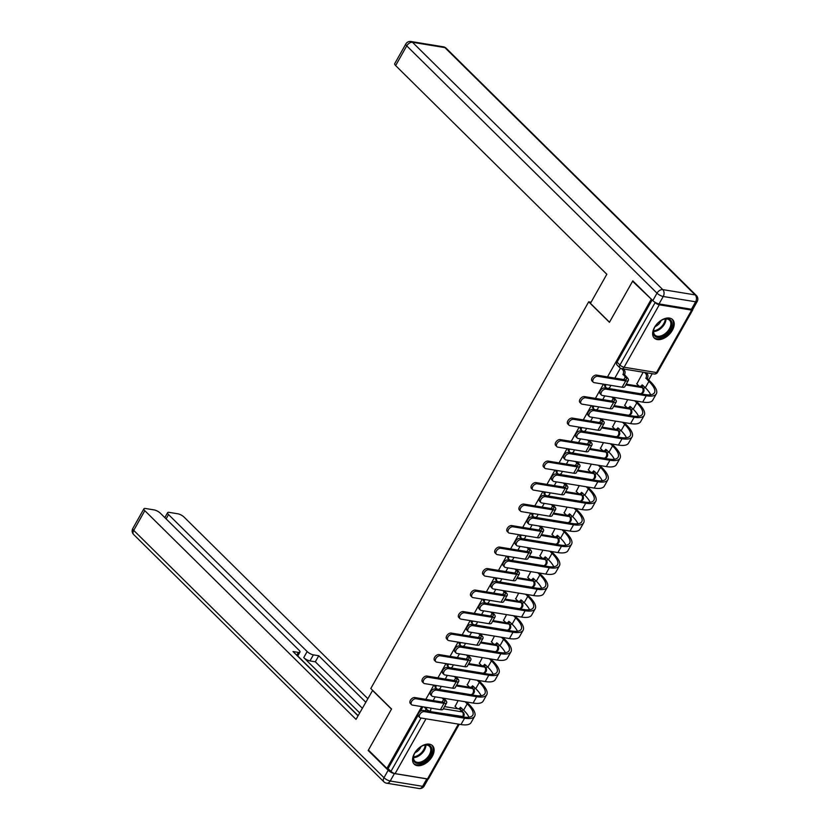 <?xml version="1.0" encoding="UTF-8"?>
<svg xmlns="http://www.w3.org/2000/svg" width="830" height="830" viewBox="0 0 830 830"><rect width="100%" height="100%" fill="white"/><g stroke="black" fill="none" stroke-linecap="round" stroke-linejoin="round"><path stroke-width="1.25" d="M672.362 330.288A13 8.061 134.7 0 0 672.57 319.571A13 8.061 134.7 0 0 654.507 327.362A13 8.061 134.7 0 0 654.289 338.069A13 8.061 134.7 0 0 672.362 330.288M432.274 756.379A13 8.061 134.7 0 0 432.482 745.662A13 8.061 134.7 0 0 414.419 753.453A13 8.061 134.7 0 0 414.201 764.16A13 8.061 134.7 0 0 432.274 756.379M462.051 711.186L462.984 709.526M474.065 689.855L475.092 688.029M486.183 668.358L487.21 666.532M498.291 646.861L499.318 645.035M510.409 625.364L511.436 623.538M522.516 603.866L523.543 602.041M534.634 582.37L535.661 580.543M546.742 560.862L547.769 559.047M558.86 539.365L559.887 537.55M570.967 517.868L571.995 516.053M583.085 496.371L584.113 494.556M595.193 474.874L596.231 473.059M607.311 453.377L608.338 451.562M619.429 431.88L620.456 430.054M631.537 410.383L632.564 408.557M643.655 388.886L644.682 387.06M648.697 379.933L652.214 373.687M444.538 706.61L459.488 709.059L462.372 711.912A3.33 2.065 -45.3 0 1 463.171 712.296L460.287 709.442A3.33 2.065 134.7 0 0 459.488 709.059M651.872 299.692L632.574 281.266L609.438 322.331L588.688 301.83L370.803 688.506L391.553 709.007L368.416 750.071L386.925 768.373L421.723 706.61M651.093 299.557L607.508 376.903M603.42 384.155L595.401 398.4M591.313 405.652L583.283 419.897M579.195 427.149L571.175 441.394M567.087 448.646L559.057 462.891M554.969 470.143L546.939 484.388M542.862 491.64L534.831 505.885M530.744 513.137L522.713 527.382M518.636 534.634L510.606 548.879M506.518 556.131L498.488 570.376M494.4 577.628L486.38 591.873M482.292 599.125L474.262 613.37M470.174 620.622L462.154 634.867M458.067 642.119L450.036 656.364M445.949 663.616L437.929 677.861M433.841 685.113L425.811 699.358M459.239 724.268L428.55 778.727A3.33 1.058 -150.6 0 1 427.512 778.924L395.111 773.622A3.33 1.058 -150.6 0 1 390.961 771.402L421.049 718.012M386.925 768.373L388.077 768.559L390.961 771.402M654.424 301.913L655.119 302.597A3.33 1.058 29.4 0 0 659.269 304.807L691.67 310.119A3.33 1.058 29.4 0 0 692.718 309.912A3.33 1.058 29.4 0 0 692.583 309.237M632.574 281.266L633.352 281.391M643.167 372.203L636.838 383.927M627.719 399.635L624.72 405.424M615.601 421.132L612.613 426.921M603.493 442.629L600.495 448.418M591.375 464.126L588.377 469.915M579.257 485.623L576.269 491.412M567.149 507.12L564.151 512.909M555.031 528.617L552.043 534.406M542.924 550.114L539.925 555.903M530.806 571.611L527.818 577.4M518.698 593.118L515.7 598.897M506.58 614.615L503.592 620.394M494.473 636.112L491.474 641.891M482.355 657.609L479.367 663.388M470.247 679.106L467.249 684.885M456.645 685.113L471.606 687.562L472.633 688.568A3.33 2.065 -45.3 0 1 473.422 688.952L472.395 687.946A3.33 2.065 134.7 0 0 471.606 687.562M468.763 663.616L483.724 666.065L484.741 667.071A3.33 2.065 -45.3 0 1 485.529 667.455L484.513 666.449A3.33 2.065 134.7 0 0 483.724 666.065M480.871 642.119L495.832 644.568L496.859 645.574A3.33 2.065 -45.3 0 1 497.647 645.958L496.62 644.952A3.33 2.065 134.7 0 0 495.832 644.568M492.989 620.622L507.95 623.071L508.966 624.077A3.33 2.065 -45.3 0 1 509.755 624.461L508.738 623.455A3.33 2.065 134.7 0 0 507.95 623.071M505.107 599.125L520.057 601.574L521.084 602.58A3.33 2.065 -45.3 0 1 521.873 602.964L520.846 601.958A3.33 2.065 134.7 0 0 520.057 601.574M517.215 577.618L532.175 580.077L533.192 581.083A3.33 2.065 -45.3 0 1 533.991 581.467L532.964 580.461A3.33 2.065 134.7 0 0 532.175 580.077M529.332 556.121L544.283 558.58L545.31 559.586A3.33 2.065 -45.3 0 1 546.099 559.97L545.071 558.964A3.33 2.065 134.7 0 0 544.283 558.58M541.44 534.624L556.401 537.083L557.418 538.089A3.33 2.065 -45.3 0 1 558.216 538.473L557.189 537.466A3.33 2.065 134.7 0 0 556.401 537.083M553.558 513.127L568.509 515.575L569.536 516.592A3.33 2.065 -45.3 0 1 570.324 516.976L569.297 515.97A3.33 2.065 134.7 0 0 568.509 515.575M565.666 491.63L580.627 494.078L581.643 495.095A3.33 2.065 -45.3 0 1 582.442 495.479L581.415 494.473A3.33 2.065 134.7 0 0 580.627 494.078M577.784 470.133L592.734 472.581L593.761 473.598A3.33 2.065 -45.3 0 1 594.55 473.982L593.533 472.965A3.33 2.065 134.7 0 0 592.734 472.581M589.891 448.636L604.852 451.084L605.879 452.101A3.33 2.065 -45.3 0 1 606.668 452.485L605.641 451.468A3.33 2.065 134.7 0 0 604.852 451.084M602.009 427.139L616.96 429.587L617.987 430.604A3.33 2.065 -45.3 0 1 618.775 430.988L617.759 429.971A3.33 2.065 134.7 0 0 616.96 429.587M614.117 405.642L629.078 408.09L630.105 409.107A3.33 2.065 -45.3 0 1 630.893 409.491L629.866 408.474A3.33 2.065 134.7 0 0 629.078 408.09M626.235 384.145L641.185 386.593L642.213 387.61A3.33 2.065 -45.3 0 1 643.001 387.994L641.984 386.977A3.33 2.065 134.7 0 0 641.185 386.593M591.074 302.224L588.688 301.83M435.231 696.847L433.136 700.562M620.415 368.198L614.833 378.107M604.821 395.889L602.725 399.604M592.703 417.386L590.607 421.101M580.585 438.883L578.5 442.598M568.477 460.38L566.382 464.095M556.359 481.877L554.274 485.592M544.252 503.374L542.156 507.089M532.134 524.871L530.048 528.586M520.026 546.368L517.93 550.083M507.908 567.865L505.823 571.58M495.801 589.362L493.705 593.077M483.683 610.859L481.587 614.574M471.575 632.356L469.479 636.071M459.457 653.853L457.361 657.567M447.349 675.35L445.254 679.065M458.129 700.603L455.141 706.382M435.055 685.321A3.33 2.065 134.7 0 0 435.304 687.385L436.331 688.392A3.33 2.065 -45.3 0 1 436.383 685.642A3.33 2.065 -45.3 0 1 436.445 685.549M447.163 663.824A3.33 2.065 134.7 0 0 447.422 665.878L448.449 666.895A3.33 2.065 -45.3 0 1 448.501 664.145A3.33 2.065 -45.3 0 1 448.553 664.042M459.281 642.316A3.33 2.065 134.7 0 0 459.53 644.381L460.557 645.398A3.33 2.065 -45.3 0 1 460.608 642.648A3.33 2.065 -45.3 0 1 460.671 642.545M471.388 620.819A3.33 2.065 134.7 0 0 471.648 622.884L472.675 623.901A3.33 2.065 -45.3 0 1 472.727 621.151A3.33 2.065 -45.3 0 1 472.778 621.048M483.506 599.322A3.33 2.065 134.7 0 0 483.766 601.387L484.782 602.404A3.33 2.065 -45.3 0 1 484.834 599.654A3.33 2.065 -45.3 0 1 484.896 599.551M495.614 577.825A3.33 2.065 134.7 0 0 495.873 579.89L496.9 580.907A3.33 2.065 -45.3 0 1 496.952 578.157A3.33 2.065 -45.3 0 1 497.014 578.053M507.732 556.328A3.33 2.065 134.7 0 0 507.991 558.393L509.008 559.41A3.33 2.065 -45.3 0 1 509.06 556.66A3.33 2.065 -45.3 0 1 509.122 556.557M519.85 534.831A3.33 2.065 134.7 0 0 520.099 536.896L521.126 537.913A3.33 2.065 -45.3 0 1 521.178 535.163A3.33 2.065 -45.3 0 1 521.24 535.06M531.957 513.334A3.33 2.065 134.7 0 0 532.217 515.399L533.234 516.416A3.33 2.065 -45.3 0 1 533.285 513.666A3.33 2.065 -45.3 0 1 533.348 513.562M544.075 491.837A3.33 2.065 134.7 0 0 544.324 493.902L545.351 494.919A3.33 2.065 -45.3 0 1 545.403 492.169A3.33 2.065 -45.3 0 1 545.466 492.065M556.183 470.34A3.33 2.065 134.7 0 0 556.442 472.405L557.459 473.422A3.33 2.065 -45.3 0 1 557.521 470.672A3.33 2.065 -45.3 0 1 557.573 470.569M568.301 448.843A3.33 2.065 134.7 0 0 568.55 450.908L569.577 451.925A3.33 2.065 -45.3 0 1 569.629 449.175A3.33 2.065 -45.3 0 1 569.691 449.072M580.409 427.346A3.33 2.065 134.7 0 0 580.668 429.411L581.685 430.428A3.33 2.065 -45.3 0 1 581.747 427.678A3.33 2.065 -45.3 0 1 581.799 427.575M592.527 405.849A3.33 2.065 134.7 0 0 592.776 407.914L593.803 408.92A3.33 2.065 -45.3 0 1 593.855 406.181A3.33 2.065 -45.3 0 1 593.917 406.077M604.634 384.352A3.33 2.065 134.7 0 0 604.894 386.417L605.921 387.423A3.33 2.065 -45.3 0 1 605.973 384.684A3.33 2.065 -45.3 0 1 606.025 384.581M388.077 768.559L418.102 715.263M420.374 711.237L422.875 706.797M652.121 299.941L617.064 362.171A3.33 2.065 134.7 0 0 617.001 364.92L619.886 367.773A3.33 2.065 -45.3 0 1 619.948 365.024L655.119 302.597M597.735 376.301A3.839 2.376 134.7 0 0 593.73 378.397A3.839 2.376 134.7 0 0 593.253 382.194A3.839 2.376 134.7 0 0 594.155 382.64L622.147 387.216A8.414 2.656 -150.6 0 0 624.793 386.707L628.362 380.368A8.414 2.656 -150.6 0 1 625.727 380.887L597.735 376.301L596.521 375.098L624.513 379.684A6.256 1.971 29.4 0 0 626.474 379.31A6.256 1.971 29.4 0 0 625.322 376.945L623.019 374.34A3.33 2.397 -80.7 0 0 622.708 369.755L624.202 369.993A3.33 2.397 99.3 0 1 624.502 374.589L626.806 377.183A8.414 2.656 -150.6 0 1 628.362 380.368M593.253 382.194L592.039 381.001A3.839 2.376 -45.3 0 1 592.527 377.194A3.839 2.376 -45.3 0 1 596.521 375.098M622.905 374.548L624.388 374.797M623.112 368.925L624.202 369.993M621.618 368.676L622.708 369.755M605.962 389.146A3.839 2.376 134.7 0 0 601.968 391.241A3.839 2.376 134.7 0 0 601.48 395.049A3.839 2.376 134.7 0 0 602.393 395.485L642.69 402.094L646.259 395.754L605.962 389.146L604.748 387.952L645.055 394.551A30.005 9.483 29.4 0 0 654.455 392.735A30.005 9.483 29.4 0 0 648.915 381.385L645.916 378.096A3.33 2.397 -80.7 0 0 645.605 373.5L644.516 372.431M601.48 395.049L600.266 393.856A3.839 2.376 -45.3 0 1 600.754 390.048A3.839 2.376 -45.3 0 1 604.748 387.952M645.802 378.304L647.286 378.542L650.409 381.624A32.173 10.168 -150.6 0 1 656.343 393.804A32.173 10.168 -150.6 0 1 646.259 395.754M646.01 372.67L647.099 373.749A3.33 2.397 99.3 0 1 647.4 378.345L647.286 378.542M636.662 383.761L638.695 385.763A3.33 2.397 -80.7 0 0 639.712 386.303A3.33 2.397 -80.7 0 0 642.109 384.85L645.346 387.724L648.915 381.385M643.229 385.628A3.33 2.397 99.3 0 1 641.196 386.541L639.712 386.303M656.343 393.804L652.764 400.143A32.173 10.168 -150.6 0 1 642.69 402.094M650.668 394.779A30.005 9.483 29.4 0 0 645.346 387.724M585.617 397.798A3.839 2.376 134.7 0 0 581.623 399.894A3.839 2.376 134.7 0 0 581.135 403.691A3.839 2.376 134.7 0 0 582.048 404.137L610.04 408.723A8.414 2.656 -150.6 0 0 612.675 408.204L616.244 401.865A8.414 2.656 -150.6 0 1 613.609 402.384L585.617 397.798L584.403 396.595L612.405 401.181A6.256 1.971 29.4 0 0 614.356 400.807A6.256 1.971 29.4 0 0 613.204 398.442L611.772 397.02M581.135 403.691L579.931 402.498A3.839 2.376 -45.3 0 1 580.409 398.69A3.839 2.376 -45.3 0 1 584.403 396.595M613.266 397.269L614.698 398.68A8.414 2.656 -150.6 0 1 616.244 401.865M573.509 419.295A3.839 2.376 134.7 0 0 569.505 421.391A3.839 2.376 134.7 0 0 569.027 425.188A3.839 2.376 134.7 0 0 569.93 425.634L597.922 430.22A8.414 2.656 -150.6 0 0 600.567 429.701L604.136 423.362A8.414 2.656 -150.6 0 1 601.501 423.881L573.509 419.295L572.295 418.092L600.287 422.678A6.256 1.971 29.4 0 0 602.248 422.304A6.256 1.971 29.4 0 0 601.096 419.939L599.665 418.528M569.027 425.188L567.813 423.995A3.839 2.376 -45.3 0 1 568.301 420.188A3.839 2.376 -45.3 0 1 572.295 418.092M601.148 418.766L602.58 420.177A8.414 2.656 -150.6 0 1 604.136 423.362M659.041 303.936L691.442 309.248L695.633 301.798L663.232 296.497L659.041 303.936A5.001 1.577 -150.6 0 1 652.816 300.616L632.813 280.851L609.511 322.196L590.441 303.344L606.823 274.274L395.63 65.58A5.001 1.577 -150.6 0 1 394.707 63.682L405.818 43.98A5.001 1.577 29.4 0 0 406.742 45.868L395.63 65.58M697.2 301.498A5.001 5.001 0 0 0 696.36 295.49A5.001 3.102 134.7 0 0 695.167 294.909L444.901 47.611L412.5 42.299L662.765 289.608L695.167 294.909A5.001 3.59 -80.7 0 1 695.633 301.798A5.001 1.577 29.4 0 0 697.2 301.498L693.009 308.947A5.001 1.577 -150.6 0 1 691.442 309.248M372.66 690.342L356.018 719.371L144.825 510.689L133.723 530.391L383.989 777.7L388.181 770.25L368.178 750.486L391.48 709.142L372.4 690.301M359.67 712.887L303.739 657.609L307.152 651.55L168.532 514.569L166.104 518.875M307.152 651.55A5.001 1.577 29.4 0 0 313.377 654.87L309.964 660.929A5.001 1.577 -150.6 0 1 303.739 657.609M365.719 702.159L318.762 655.752L313.377 654.87M367.742 698.58L184.104 517.121A5.001 1.577 29.4 0 0 177.869 513.801L169.175 512.369A5.001 1.577 29.4 0 0 167.608 512.67A5.001 1.577 29.4 0 0 168.532 514.569M426.807 778.882L394.406 773.57L390.214 781.02L422.615 786.321L426.807 778.882A5.001 1.577 29.4 0 0 427.564 778.934M296.777 655.264L298.375 652.411A5.001 1.577 29.4 0 0 299.941 652.11A5.001 1.577 29.4 0 0 299.028 650.222L160.398 513.241A5.001 1.577 29.4 0 0 154.173 509.921L145.468 508.489A5.001 1.577 29.4 0 0 143.912 508.79A5.001 1.577 29.4 0 0 144.825 510.689M298.375 652.411L293 651.529L358.031 715.802M368.966 750.611L368.178 750.486M388.181 770.25A5.001 1.577 29.4 0 0 394.406 773.57M358.124 715.647L297.752 655.99M362.305 708.218L315.338 661.811L309.964 660.929M315.338 661.811L318.762 655.752M667.932 318.782A11.257 6.982 -45.3 0 1 670.422 329.354A11.257 6.982 -45.3 0 1 657.453 337.395A11.257 6.982 -45.3 0 1 653.926 329.116A11.257 6.982 -45.3 0 1 663.616 319.311A11.257 6.982 -45.3 0 1 667.932 318.782M654.019 328.846A10.416 6.464 134.7 0 0 654.901 335.04A10.416 6.464 134.7 0 0 657.37 336.243A10.416 6.464 134.7 0 0 668.233 330.548A10.416 6.464 134.7 0 0 669.551 320.214A10.416 6.464 134.7 0 0 667.081 319.021A10.416 6.464 134.7 0 0 663.336 319.405M655.088 326.605A7.418 4.596 134.7 0 0 661.116 320.505M653.698 337.364A12.917 8.01 134.7 0 0 656.675 338.764A12.917 8.01 134.7 0 0 670.069 331.793A12.917 8.01 134.7 0 0 671.864 318.99M427.844 744.873A11.257 6.982 -45.3 0 1 430.324 755.445A11.257 6.982 -45.3 0 1 417.355 763.476A11.257 6.982 -45.3 0 1 413.828 755.207A11.257 6.982 -45.3 0 1 423.528 745.402A11.257 6.982 -45.3 0 1 427.844 744.873M413.931 754.937A10.416 6.464 134.7 0 0 414.813 761.131A10.416 6.464 134.7 0 0 417.283 762.334A10.416 6.464 134.7 0 0 428.135 756.638A10.416 6.464 134.7 0 0 429.463 746.305A10.416 6.464 134.7 0 0 426.983 745.101A10.416 6.464 134.7 0 0 423.248 745.496M415 752.696A7.418 4.596 134.7 0 0 421.028 746.595M413.61 763.455A12.917 8.01 134.7 0 0 416.587 764.855A12.917 8.01 134.7 0 0 429.982 757.873A12.917 8.01 134.7 0 0 431.766 745.081M593.844 410.643A3.839 2.376 134.7 0 0 589.85 412.738A3.839 2.376 134.7 0 0 589.362 416.546A3.839 2.376 134.7 0 0 590.275 416.982L630.582 423.591L634.151 417.251L593.844 410.643L592.641 409.449L632.937 416.048A30.005 9.483 29.4 0 0 642.337 414.232A30.005 9.483 29.4 0 0 636.807 402.882L634.67 400.776M589.362 416.546L588.159 415.353A3.839 2.376 -45.3 0 1 588.646 411.545A3.839 2.376 -45.3 0 1 592.641 409.449M624.554 405.258L626.588 407.26A3.33 2.397 -80.7 0 0 627.594 407.8A3.33 2.397 -80.7 0 0 630.001 406.347L633.228 409.221L636.807 402.882M636.164 401.025L638.291 403.121A32.173 10.168 -150.6 0 1 644.225 415.301A32.173 10.168 -150.6 0 1 634.151 417.251M631.111 407.125A3.33 2.397 99.3 0 1 629.088 408.038L627.594 407.8M644.225 415.301L640.656 421.64A32.173 10.168 -150.6 0 1 630.582 423.591M638.55 416.276A30.005 9.483 29.4 0 0 633.228 409.221M581.737 432.139A3.839 2.376 134.7 0 0 577.742 434.235A3.839 2.376 134.7 0 0 577.255 438.043A3.839 2.376 134.7 0 0 578.168 438.479L618.464 445.088L622.033 438.748L581.737 432.139L580.523 430.946L620.83 437.545A30.005 9.483 29.4 0 0 630.229 435.729A30.005 9.483 29.4 0 0 624.689 424.379L622.562 422.273M577.255 438.043L576.041 436.85A3.839 2.376 -45.3 0 1 576.528 433.042A3.839 2.376 -45.3 0 1 580.523 430.946M612.436 426.755L614.47 428.757A3.33 2.397 -80.7 0 0 615.487 429.297A3.33 2.397 -80.7 0 0 617.883 427.844L621.12 430.718L624.689 424.379M624.046 422.522L626.173 424.618A32.173 10.168 -150.6 0 1 632.118 436.798A32.173 10.168 -150.6 0 1 622.033 438.748M619.004 428.622A3.33 2.397 99.3 0 1 616.97 429.535L615.487 429.297M632.118 436.798L628.538 443.137A32.173 10.168 -150.6 0 1 618.464 445.088M626.432 437.773A30.005 9.483 29.4 0 0 621.12 430.718M561.391 440.792A3.839 2.376 134.7 0 0 557.397 442.888A3.839 2.376 134.7 0 0 556.909 446.685A3.839 2.376 134.7 0 0 557.822 447.131L585.814 451.717A8.414 2.656 -150.6 0 0 588.449 451.198L592.018 444.859A8.414 2.656 -150.6 0 1 589.383 445.378L561.391 440.792L560.177 439.589L588.179 444.175A6.256 1.971 29.4 0 0 590.13 443.801A6.256 1.971 29.4 0 0 588.978 441.436L587.547 440.025M556.909 446.685L555.695 445.492A3.839 2.376 -45.3 0 1 556.183 441.685A3.839 2.376 -45.3 0 1 560.177 439.589M589.041 440.263L590.472 441.674A8.414 2.656 -150.6 0 1 592.018 444.859M549.273 462.289A3.839 2.376 134.7 0 0 545.279 464.385A3.839 2.376 134.7 0 0 544.802 468.182A3.839 2.376 134.7 0 0 545.704 468.628L573.696 473.214A8.414 2.656 -150.6 0 0 576.331 472.706L579.911 466.367A8.414 2.656 -150.6 0 1 577.275 466.875L549.273 462.289L548.07 461.096L576.062 465.672A6.256 1.971 29.4 0 0 578.022 465.298A6.256 1.971 29.4 0 0 576.871 462.933L575.439 461.522M544.802 468.182L543.588 466.989A3.839 2.376 -45.3 0 1 544.075 463.182A3.839 2.376 -45.3 0 1 548.07 461.096M576.923 461.76L578.354 463.171A8.414 2.656 -150.6 0 1 579.911 466.367M537.166 483.786A3.839 2.376 134.7 0 0 533.171 485.882A3.839 2.376 134.7 0 0 532.684 489.679A3.839 2.376 134.7 0 0 533.597 490.125L561.588 494.711A8.414 2.656 -150.6 0 0 564.224 494.203L567.793 487.864A8.414 2.656 -150.6 0 1 565.157 488.372L537.166 483.786L535.952 482.593L563.954 487.179A6.256 1.971 29.4 0 0 565.904 486.795A6.256 1.971 29.4 0 0 564.753 484.43L563.321 483.019M532.684 489.679L531.47 488.486A3.839 2.376 -45.3 0 1 531.957 484.689A3.839 2.376 -45.3 0 1 535.952 482.593M564.815 483.257L566.247 484.679A8.414 2.656 -150.6 0 1 567.793 487.864M569.619 453.637A3.839 2.376 134.7 0 0 565.624 455.732A3.839 2.376 134.7 0 0 565.137 459.54A3.839 2.376 134.7 0 0 566.05 459.976L606.357 466.585L609.926 460.245L569.619 453.637L568.415 452.443L608.712 459.052A30.005 9.483 29.4 0 0 618.111 457.226A30.005 9.483 29.4 0 0 612.571 445.876L610.444 443.77M565.137 459.54L563.933 458.347A3.839 2.376 -45.3 0 1 564.421 454.539A3.839 2.376 -45.3 0 1 568.415 452.443M600.318 448.252L602.362 450.254A3.33 2.397 -80.7 0 0 603.369 450.794A3.33 2.397 -80.7 0 0 605.776 449.341L609.002 452.215L612.571 445.876M611.938 444.019L614.065 446.115A32.173 10.168 -150.6 0 1 620 458.295A32.173 10.168 -150.6 0 1 609.926 460.245M606.886 450.13A3.33 2.397 99.3 0 1 604.863 451.032L603.369 450.794M620 458.295L616.431 464.634A32.173 10.168 -150.6 0 1 606.357 466.585M614.325 459.27A30.005 9.483 29.4 0 0 609.002 452.215M557.511 475.144A3.839 2.376 134.7 0 0 553.517 477.229A3.839 2.376 134.7 0 0 553.029 481.037A3.839 2.376 134.7 0 0 553.932 481.473L594.239 488.082L597.808 481.742L557.511 475.144L556.297 473.94L596.604 480.549A30.005 9.483 29.4 0 0 605.993 478.723A30.005 9.483 29.4 0 0 600.464 467.373L598.337 465.267M553.029 481.037L551.815 479.844A3.839 2.376 -45.3 0 1 552.303 476.036A3.839 2.376 -45.3 0 1 556.297 473.94M588.211 469.749L590.244 471.751A3.33 2.397 -80.7 0 0 591.261 472.291A3.33 2.397 -80.7 0 0 593.658 470.838L596.895 473.712L600.464 467.373M599.82 465.516L601.947 467.612A32.173 10.168 -150.6 0 1 607.882 479.792A32.173 10.168 -150.6 0 1 597.808 481.742M594.778 471.627A3.33 2.397 99.3 0 1 592.745 472.529L591.261 472.291M607.882 479.792L604.313 486.131A32.173 10.168 -150.6 0 1 594.239 488.082M602.207 480.767A30.005 9.483 29.4 0 0 596.895 473.712M545.393 496.641A3.839 2.376 134.7 0 0 541.399 498.737A3.839 2.376 134.7 0 0 540.911 502.534A3.839 2.376 134.7 0 0 541.824 502.98L582.121 509.579L585.7 503.239L545.393 496.641L544.19 495.437L584.486 502.046A30.005 9.483 29.4 0 0 593.886 500.231A30.005 9.483 29.4 0 0 588.346 488.87L586.219 486.764M540.911 502.534L539.708 501.341A3.839 2.376 -45.3 0 1 540.195 497.533A3.839 2.376 -45.3 0 1 544.19 495.437M576.093 491.246L578.126 493.248A3.33 2.397 -80.7 0 0 579.143 493.788A3.33 2.397 -80.7 0 0 581.539 492.335L584.777 495.209L588.346 488.87M587.713 487.013L589.84 489.109A32.173 10.168 -150.6 0 1 595.774 501.289A32.173 10.168 -150.6 0 1 585.7 503.239M582.66 493.124A3.33 2.397 99.3 0 1 580.637 494.026L579.143 493.788M595.774 501.289L592.205 507.628A32.173 10.168 -150.6 0 1 582.121 509.579M590.099 502.264A30.005 9.483 29.4 0 0 584.777 495.209M525.048 505.283A3.839 2.376 134.7 0 0 521.053 507.379A3.839 2.376 134.7 0 0 520.566 511.176A3.839 2.376 134.7 0 0 521.479 511.622L549.47 516.208A8.414 2.656 -150.6 0 0 552.106 515.7L555.685 509.361A8.414 2.656 -150.6 0 1 553.05 509.869L525.048 505.283L523.844 504.09L551.836 508.676A6.256 1.971 29.4 0 0 553.797 508.292A6.256 1.971 29.4 0 0 552.645 505.927L551.213 504.516M520.566 511.176L519.362 509.983A3.839 2.376 -45.3 0 1 519.85 506.186A3.839 2.376 -45.3 0 1 523.844 504.09M552.697 504.754L554.129 506.176A8.414 2.656 -150.6 0 1 555.685 509.361M533.285 518.138A3.839 2.376 134.7 0 0 529.291 520.234A3.839 2.376 134.7 0 0 528.803 524.031A3.839 2.376 134.7 0 0 529.706 524.477L570.013 531.076L573.582 524.736L533.285 518.138L532.072 516.934L572.378 523.543A30.005 9.483 29.4 0 0 581.768 521.728A30.005 9.483 29.4 0 0 576.238 510.367L574.111 508.261M528.803 524.031L527.59 522.838A3.839 2.376 -45.3 0 1 528.077 519.03A3.839 2.376 -45.3 0 1 532.072 516.934M563.985 512.743L566.019 514.756A3.33 2.397 -80.7 0 0 567.035 515.285A3.33 2.397 -80.7 0 0 569.432 513.832L572.669 516.706L576.238 510.367M575.595 508.51L577.722 510.616A32.173 10.168 -150.6 0 1 583.656 522.786A32.173 10.168 -150.6 0 1 573.582 524.736M570.552 514.621A3.33 2.397 99.3 0 1 568.519 515.534L567.035 515.285M583.656 522.786L580.087 529.125A32.173 10.168 -150.6 0 1 570.013 531.076M577.981 523.761A30.005 9.483 29.4 0 0 572.669 516.706M512.94 526.78A3.839 2.376 134.7 0 0 508.946 528.876A3.839 2.376 134.7 0 0 508.458 532.673A3.839 2.376 134.7 0 0 509.371 533.119L537.363 537.705A8.414 2.656 -150.6 0 0 539.998 537.197L543.567 530.858A8.414 2.656 -150.6 0 1 540.932 531.366L512.94 526.78L511.726 525.587L539.718 530.173A6.256 1.971 29.4 0 0 541.679 529.789A6.256 1.971 29.4 0 0 540.527 527.424L539.095 526.013M508.458 532.673L507.244 531.48A3.839 2.376 -45.3 0 1 507.732 527.683A3.839 2.376 -45.3 0 1 511.726 525.587M540.579 526.251L542.011 527.673A8.414 2.656 -150.6 0 1 543.567 530.858M521.167 539.635A3.839 2.376 134.7 0 0 517.173 541.731A3.839 2.376 134.7 0 0 516.685 545.528A3.839 2.376 134.7 0 0 517.598 545.974L557.895 552.573L561.474 546.233L521.167 539.635L519.964 538.431L560.26 545.04A30.005 9.483 29.4 0 0 569.66 543.225A30.005 9.483 29.4 0 0 564.12 531.864L561.993 529.758M516.685 545.528L515.482 544.335A3.839 2.376 -45.3 0 1 515.959 540.527A3.839 2.376 -45.3 0 1 519.964 538.431M551.867 534.24L553.901 536.253A3.33 2.397 -80.7 0 0 554.917 536.782A3.33 2.397 -80.7 0 0 557.314 535.329L560.551 538.203L564.12 531.864M563.487 530.007L565.614 532.113A32.173 10.168 -150.6 0 1 571.548 544.283A32.173 10.168 -150.6 0 1 561.474 546.233M558.434 536.118A3.33 2.397 99.3 0 1 556.411 537.031L554.917 536.782M571.548 544.283L567.979 550.622A32.173 10.168 -150.6 0 1 557.895 552.573M565.873 545.258A30.005 9.483 29.4 0 0 560.551 538.203M500.822 548.277A3.839 2.376 134.7 0 0 496.828 550.373A3.839 2.376 134.7 0 0 496.34 554.17A3.839 2.376 134.7 0 0 497.253 554.616L525.245 559.202A8.414 2.656 -150.6 0 0 527.88 558.694L531.459 552.355A8.414 2.656 -150.6 0 1 528.814 552.863L500.822 548.277L499.619 547.084L527.61 551.67A6.256 1.971 29.4 0 0 529.571 551.286A6.256 1.971 29.4 0 0 528.409 548.921L526.977 547.51M496.34 554.17L495.137 552.977A3.839 2.376 -45.3 0 1 495.624 549.18A3.839 2.376 -45.3 0 1 499.619 547.084M528.471 547.748L529.903 549.17A8.414 2.656 -150.6 0 1 531.459 552.355M509.06 561.132A3.839 2.376 134.7 0 0 505.065 563.228A3.839 2.376 134.7 0 0 504.578 567.025A3.839 2.376 134.7 0 0 505.48 567.471L545.787 574.07L549.356 567.73L509.06 561.132L507.846 559.928L548.153 566.537A30.005 9.483 29.4 0 0 557.542 564.722A30.005 9.483 29.4 0 0 552.012 553.361L549.885 551.255M504.578 567.025L503.364 565.832A3.839 2.376 -45.3 0 1 503.852 562.024A3.839 2.376 -45.3 0 1 507.846 559.928M539.759 555.737L541.793 557.75A3.33 2.397 -80.7 0 0 542.81 558.279A3.33 2.397 -80.7 0 0 545.206 556.826L548.443 559.7L552.012 553.361M551.369 551.504L553.496 553.61A32.173 10.168 -150.6 0 1 559.43 565.78A32.173 10.168 -150.6 0 1 549.356 567.73M546.327 557.615A3.33 2.397 99.3 0 1 544.293 558.528L542.81 558.279M559.43 565.78L555.861 572.119A32.173 10.168 -150.6 0 1 545.787 574.07M553.755 566.755A30.005 9.483 29.4 0 0 548.443 559.7M488.714 569.774A3.839 2.376 134.7 0 0 484.72 571.87A3.839 2.376 134.7 0 0 484.232 575.667A3.839 2.376 134.7 0 0 485.135 576.113L513.137 580.699A8.414 2.656 -150.6 0 0 515.772 580.191L519.341 573.852A8.414 2.656 -150.6 0 1 516.706 574.36L488.714 569.774L487.501 568.581L515.492 573.167A6.256 1.971 29.4 0 0 517.453 572.783A6.256 1.971 29.4 0 0 516.302 570.418L514.87 569.007M484.232 575.667L483.019 574.474A3.839 2.376 -45.3 0 1 483.506 570.677A3.839 2.376 -45.3 0 1 487.501 568.581M516.353 569.245L517.785 570.667A8.414 2.656 -150.6 0 1 519.341 573.852M496.942 582.629A3.839 2.376 134.7 0 0 492.947 584.725A3.839 2.376 134.7 0 0 492.46 588.522A3.839 2.376 134.7 0 0 493.373 588.968L533.669 595.567L537.249 589.227L496.942 582.629L495.738 581.436L536.035 588.034A30.005 9.483 29.4 0 0 545.435 586.219A30.005 9.483 29.4 0 0 539.894 574.858L537.767 572.752M492.46 588.522L491.256 587.329A3.839 2.376 -45.3 0 1 491.734 583.521A3.839 2.376 -45.3 0 1 495.738 581.436M527.641 577.234L529.675 579.247A3.33 2.397 -80.7 0 0 530.692 579.776A3.33 2.397 -80.7 0 0 533.088 578.323L536.325 581.197L539.894 574.858M539.251 573.001L541.388 575.107A32.173 10.168 -150.6 0 1 547.323 587.277A32.173 10.168 -150.6 0 1 537.249 589.227M534.209 579.112A3.33 2.397 99.3 0 1 532.186 580.025L530.692 579.776M547.323 587.277L543.743 593.616A32.173 10.168 -150.6 0 1 533.669 595.567M541.648 588.252A30.005 9.483 29.4 0 0 536.325 581.197M476.596 591.271A3.839 2.376 134.7 0 0 472.602 593.367A3.839 2.376 134.7 0 0 472.114 597.164A3.839 2.376 134.7 0 0 473.027 597.61L501.019 602.196A8.414 2.656 -150.6 0 0 503.654 601.688L507.234 595.349A8.414 2.656 -150.6 0 1 504.588 595.857L476.596 591.271L475.393 590.078L503.385 594.664A6.256 1.971 29.4 0 0 505.346 594.28A6.256 1.971 29.4 0 0 504.184 591.914L502.752 590.504M472.114 597.164L470.911 595.971A3.839 2.376 -45.3 0 1 471.399 592.174A3.839 2.376 -45.3 0 1 475.393 590.078M504.246 590.742L505.678 592.163A8.414 2.656 -150.6 0 1 507.234 595.349M484.834 604.126A3.839 2.376 134.7 0 0 480.829 606.222A3.839 2.376 134.7 0 0 480.352 610.019A3.839 2.376 134.7 0 0 481.255 610.465L521.562 617.064L525.131 610.724L484.834 604.126L483.62 602.933L523.917 609.531A30.005 9.483 29.4 0 0 533.317 607.716A30.005 9.483 29.4 0 0 527.787 596.355L525.649 594.249M480.352 610.019L479.138 608.826A3.839 2.376 -45.3 0 1 479.626 605.029A3.839 2.376 -45.3 0 1 483.62 602.933M515.534 598.731L517.567 600.744A3.33 2.397 -80.7 0 0 518.584 601.273A3.33 2.397 -80.7 0 0 520.981 599.82L524.207 602.694L527.787 596.355M527.143 594.498L529.27 596.604A32.173 10.168 -150.6 0 1 535.205 608.774A32.173 10.168 -150.6 0 1 525.131 610.724M522.101 600.609A3.33 2.397 99.3 0 1 520.068 601.522L518.584 601.273M535.205 608.774L531.636 615.113A32.173 10.168 -150.6 0 1 521.562 617.064M529.53 609.76A30.005 9.483 29.4 0 0 524.207 602.694M464.489 612.768A3.839 2.376 134.7 0 0 460.494 614.864A3.839 2.376 134.7 0 0 460.007 618.661A3.839 2.376 134.7 0 0 460.909 619.107L488.912 623.693A8.414 2.656 -150.6 0 0 491.547 623.185L495.116 616.846A8.414 2.656 -150.6 0 1 492.481 617.354L464.489 612.768L463.275 611.575L491.267 616.161A6.256 1.971 29.4 0 0 493.228 615.777A6.256 1.971 29.4 0 0 492.076 613.412L490.644 612.001M460.007 618.661L458.793 617.468A3.839 2.376 -45.3 0 1 459.281 613.671A3.839 2.376 -45.3 0 1 463.275 611.575M492.128 612.239L493.56 613.661A8.414 2.656 -150.6 0 1 495.116 616.846M472.716 625.623A3.839 2.376 134.7 0 0 468.722 627.719A3.839 2.376 134.7 0 0 468.234 631.516A3.839 2.376 134.7 0 0 469.147 631.962L509.444 638.561L513.013 632.221L472.716 625.623L471.502 624.43L511.809 631.028A30.005 9.483 29.4 0 0 521.209 629.213A30.005 9.483 29.4 0 0 515.669 617.852L513.542 615.746M468.234 631.516L467.031 630.323A3.839 2.376 -45.3 0 1 467.508 626.526A3.839 2.376 -45.3 0 1 471.502 624.43M503.416 620.228L505.449 622.241A3.33 2.397 -80.7 0 0 506.466 622.77A3.33 2.397 -80.7 0 0 508.863 621.317L512.1 624.191L515.669 617.852M515.025 615.995L517.163 618.101A32.173 10.168 -150.6 0 1 523.097 630.271A32.173 10.168 -150.6 0 1 513.013 632.221M509.983 622.106A3.33 2.397 99.3 0 1 507.95 623.019L506.466 622.77M523.097 630.271L519.518 636.61A32.173 10.168 -150.6 0 1 509.444 638.561M517.422 631.257A30.005 9.483 29.4 0 0 512.1 624.191M452.371 634.265A3.839 2.376 134.7 0 0 448.376 636.361A3.839 2.376 134.7 0 0 447.889 640.158A3.839 2.376 134.7 0 0 448.802 640.604L476.794 645.19A8.414 2.656 -150.6 0 0 479.429 644.682L482.998 638.343A8.414 2.656 -150.6 0 1 480.363 638.851L452.371 634.265L451.167 633.072L479.159 637.658A6.256 1.971 29.4 0 0 481.11 637.274A6.256 1.971 29.4 0 0 479.958 634.909L478.526 633.498M447.889 640.158L446.685 638.965A3.839 2.376 -45.3 0 1 447.163 635.168A3.839 2.376 -45.3 0 1 451.167 633.072M480.02 633.736L481.452 635.158A8.414 2.656 -150.6 0 1 482.998 638.343M460.598 647.12A3.839 2.376 134.7 0 0 456.604 649.216A3.839 2.376 134.7 0 0 456.127 653.013A3.839 2.376 134.7 0 0 457.029 653.459L497.336 660.058L500.905 653.718L460.598 647.12L459.395 645.927L499.691 652.525A30.005 9.483 29.4 0 0 509.091 650.71A30.005 9.483 29.4 0 0 503.561 639.349L501.424 637.243M456.127 653.013L454.913 651.82A3.839 2.376 -45.3 0 1 455.4 648.023A3.839 2.376 -45.3 0 1 459.395 645.927M491.308 641.725L493.342 643.738A3.33 2.397 -80.7 0 0 494.348 644.267A3.33 2.397 -80.7 0 0 496.755 642.814L499.982 645.688L503.561 639.349M502.918 637.492L505.045 639.598A32.173 10.168 -150.6 0 1 510.979 651.768A32.173 10.168 -150.6 0 1 500.905 653.718M497.876 643.603A3.33 2.397 99.3 0 1 495.842 644.516L494.348 644.267M510.979 651.768L507.41 658.107A32.173 10.168 -150.6 0 1 497.336 660.058M505.304 652.754A30.005 9.483 29.4 0 0 499.982 645.688M440.263 655.762A3.839 2.376 134.7 0 0 436.269 657.858A3.839 2.376 134.7 0 0 435.781 661.655A3.839 2.376 134.7 0 0 436.684 662.101L464.686 666.687A8.414 2.656 -150.6 0 0 467.321 666.179L470.89 659.84A8.414 2.656 -150.6 0 1 468.255 660.348L440.263 655.762L439.049 654.569L467.041 659.155A6.256 1.971 29.4 0 0 469.002 658.771A6.256 1.971 29.4 0 0 467.85 656.405L466.419 654.995M435.781 661.655L434.567 660.462A3.839 2.376 -45.3 0 1 435.055 656.665A3.839 2.376 -45.3 0 1 439.049 654.569M467.902 655.233L469.334 656.654A8.414 2.656 -150.6 0 1 470.89 659.84M448.49 668.617A3.839 2.376 134.7 0 0 444.496 670.713A3.839 2.376 134.7 0 0 444.009 674.51A3.839 2.376 134.7 0 0 444.922 674.956L485.218 681.554L488.787 675.215L448.49 668.617L447.277 667.424L487.584 674.022A30.005 9.483 29.4 0 0 496.983 672.207A30.005 9.483 29.4 0 0 491.443 660.846L489.316 658.75M444.009 674.51L442.795 673.317A3.839 2.376 -45.3 0 1 443.282 669.52A3.839 2.376 -45.3 0 1 447.277 667.424M479.19 663.222L481.224 665.235A3.33 2.397 -80.7 0 0 482.24 665.764A3.33 2.397 -80.7 0 0 484.637 664.311L487.874 667.185L491.443 660.846M490.8 658.989L492.937 661.095A32.173 10.168 -150.6 0 1 498.872 673.265A32.173 10.168 -150.6 0 1 488.787 675.215M485.758 665.1A3.33 2.397 99.3 0 1 483.724 666.013L482.24 665.764M498.872 673.265L495.292 679.604A32.173 10.168 -150.6 0 1 485.218 681.554M493.196 674.251A30.005 9.483 29.4 0 0 487.874 667.185M428.145 677.259A3.839 2.376 134.7 0 0 424.151 679.355A3.839 2.376 134.7 0 0 423.663 683.163A3.839 2.376 134.7 0 0 424.576 683.598L452.568 688.184A8.414 2.656 -150.6 0 0 455.203 687.676L458.772 681.337A8.414 2.656 -150.6 0 1 456.137 681.845L428.145 677.259L426.942 676.066L454.933 680.652A6.256 1.971 29.4 0 0 456.884 680.268A6.256 1.971 29.4 0 0 455.732 677.903L454.301 676.491M423.663 683.163L422.46 681.959A3.839 2.376 -45.3 0 1 422.937 678.162A3.839 2.376 -45.3 0 1 426.942 676.066M455.795 676.74L457.226 678.152A8.414 2.656 -150.6 0 1 458.772 681.337M436.373 690.114A3.839 2.376 134.7 0 0 432.378 692.21A3.839 2.376 134.7 0 0 431.901 696.007A3.839 2.376 134.7 0 0 432.804 696.453L473.11 703.052L476.679 696.712L436.373 690.114L435.169 688.921L475.466 695.519A30.005 9.483 29.4 0 0 484.865 693.704A30.005 9.483 29.4 0 0 479.335 682.343L477.198 680.247M431.901 696.007L430.687 694.814A3.839 2.376 -45.3 0 1 431.175 691.017A3.839 2.376 -45.3 0 1 435.169 688.921M467.083 684.719L469.116 686.732A3.33 2.397 -80.7 0 0 470.122 687.261A3.33 2.397 -80.7 0 0 472.529 685.808L475.756 688.682L479.335 682.343M478.692 680.486L480.819 682.592A32.173 10.168 -150.6 0 1 486.754 694.762A32.173 10.168 -150.6 0 1 476.679 696.712M473.65 686.597A3.33 2.397 99.3 0 1 471.616 687.51L470.122 687.261M486.754 694.762L483.185 701.101A32.173 10.168 -150.6 0 1 473.11 703.052M481.078 695.748A30.005 9.483 29.4 0 0 475.756 688.682M416.038 698.756A3.839 2.376 134.7 0 0 412.033 700.852A3.839 2.376 134.7 0 0 411.556 704.66A3.839 2.376 134.7 0 0 412.458 705.095L440.45 709.681A8.414 2.656 -150.6 0 0 443.096 709.173L446.665 702.834A8.414 2.656 -150.6 0 1 444.029 703.342L416.038 698.756L414.824 697.563L442.815 702.149A6.256 1.971 29.4 0 0 444.776 701.765A6.256 1.971 29.4 0 0 443.625 699.4L442.193 697.989M411.556 704.66L410.342 703.456A3.839 2.376 -45.3 0 1 410.829 699.659A3.839 2.376 -45.3 0 1 414.824 697.563M443.677 698.238L445.108 699.649A8.414 2.656 -150.6 0 1 446.665 702.834M424.265 711.611A3.839 2.376 134.7 0 0 420.271 713.707A3.839 2.376 134.7 0 0 419.783 717.504A3.839 2.376 134.7 0 0 420.696 717.95L460.992 724.549L464.561 718.209L424.265 711.611L423.051 710.418L463.358 717.016A30.005 9.483 29.4 0 0 472.758 715.201A30.005 9.483 29.4 0 0 467.217 703.84L465.091 701.744M419.783 717.504L418.569 716.311A3.839 2.376 -45.3 0 1 419.057 712.514A3.839 2.376 -45.3 0 1 423.051 710.418M454.965 706.216L456.998 708.229A3.33 2.397 -80.7 0 0 458.015 708.758A3.33 2.397 -80.7 0 0 460.411 707.305L463.648 710.179L467.217 703.84M466.574 701.983L468.711 704.089A32.173 10.168 -150.6 0 1 474.646 716.259A32.173 10.168 -150.6 0 1 464.561 718.209M461.532 708.094A3.33 2.397 99.3 0 1 459.498 709.007L458.015 708.758M474.646 716.259L471.067 722.598A32.173 10.168 -150.6 0 1 460.992 724.549M468.971 717.245A30.005 9.483 29.4 0 0 463.648 710.179M443.313 708.789L462.372 711.912A3.33 2.397 -80.7 0 1 462.684 716.498L430.075 711.569M425.987 718.822L395.111 773.622M427.512 778.924L458.388 724.123M462.476 716.871L462.684 716.498A3.33 1.058 29.4 0 0 463.731 716.3A3.33 3.33 0 0 0 463.171 712.296M659.269 304.807L624.098 367.233L656.499 372.546L691.67 310.119M456.21 685.881L472.633 688.568A3.33 2.397 -80.7 0 1 472.934 693.164A3.33 2.397 -80.7 0 1 470.537 694.617A3.33 3.33 0 0 0 473.422 688.952M468.328 664.384L484.741 667.071A3.33 2.397 -80.7 0 1 485.052 671.667A3.33 2.397 -80.7 0 1 482.655 673.12A3.33 3.33 0 0 0 485.529 667.455M480.446 642.887L496.859 645.574A3.33 2.397 -80.7 0 1 497.16 650.17A3.33 2.397 -80.7 0 1 494.763 651.623A3.33 3.33 0 0 0 497.647 645.958M492.553 621.39L508.966 624.077A3.33 2.397 -80.7 0 1 509.278 628.673A3.33 2.397 -80.7 0 1 506.881 630.126A3.33 3.33 0 0 0 509.755 624.461M504.671 599.893L521.084 602.58A3.33 2.397 -80.7 0 1 521.385 607.176A3.33 2.397 -80.7 0 1 518.989 608.629A3.33 3.33 0 0 0 521.873 602.964M516.779 578.396L533.192 581.083A3.33 2.397 -80.7 0 1 533.503 585.679A3.33 2.397 -80.7 0 1 531.107 587.132A3.33 3.33 0 0 0 533.991 581.467M528.897 556.899L545.31 559.586A3.33 2.397 -80.7 0 1 545.621 564.182A3.33 2.397 -80.7 0 1 543.214 565.635A3.33 3.33 0 0 0 546.099 559.97M541.004 535.402L557.418 538.089A3.33 2.397 -80.7 0 1 557.729 542.685A3.33 2.397 -80.7 0 1 555.332 544.138A3.33 3.33 0 0 0 558.216 538.473M553.122 513.905L569.536 516.592A3.33 2.397 -80.7 0 1 569.847 521.188A3.33 2.397 -80.7 0 1 567.44 522.641A3.33 3.33 0 0 0 570.324 516.976M565.23 492.408L581.643 495.095A3.33 2.397 -80.7 0 1 581.955 499.691A3.33 2.397 -80.7 0 1 579.558 501.144A3.33 3.33 0 0 0 582.442 495.479M577.348 470.911L593.761 473.598A3.33 2.397 -80.7 0 1 594.073 478.194A3.33 2.397 -80.7 0 1 591.666 479.647A3.33 3.33 0 0 0 594.55 473.982M589.456 449.414L605.879 452.101A3.33 2.397 -80.7 0 1 606.18 456.697A3.33 2.397 -80.7 0 1 603.784 458.15A3.33 3.33 0 0 0 606.668 452.485M601.574 427.917L617.987 430.604A3.33 2.397 -80.7 0 1 618.298 435.2A3.33 2.397 -80.7 0 1 615.891 436.653A3.33 3.33 0 0 0 618.775 430.988M613.681 406.42L630.105 409.107A3.33 2.397 -80.7 0 1 630.406 413.703A3.33 2.397 -80.7 0 1 628.009 415.156A3.33 3.33 0 0 0 630.893 409.491M625.799 384.923L642.213 387.61A3.33 2.397 -80.7 0 1 642.524 392.206A3.33 2.397 -80.7 0 1 640.117 393.659A3.33 3.33 0 0 0 643.001 387.994M640.117 393.659L607.716 388.347A3.33 2.397 -80.7 0 0 610.123 386.894A3.33 2.397 99.3 0 0 610.641 385.338M628.009 415.156L595.608 409.844A3.33 2.397 -80.7 0 0 598.005 408.391A3.33 2.397 99.3 0 0 598.523 406.835M615.891 436.653L583.49 431.341A3.33 2.397 -80.7 0 0 585.897 429.888A3.33 2.397 99.3 0 0 586.416 428.332M603.784 458.15L571.382 452.838A3.33 2.397 -80.7 0 0 573.779 451.385A3.33 2.397 99.3 0 0 574.298 449.829M591.666 479.647L559.264 474.335A3.33 2.397 -80.7 0 0 561.671 472.882A3.33 2.397 99.3 0 0 562.19 471.326M579.558 501.144L547.157 495.832A3.33 2.397 -80.7 0 0 549.553 494.379A3.33 2.397 99.3 0 0 550.072 492.823M567.44 522.641L535.039 517.329A3.33 2.397 -80.7 0 0 537.446 515.876A3.33 2.397 99.3 0 0 537.965 514.32M555.332 544.138L522.931 538.826A3.33 2.397 -80.7 0 0 525.328 537.373A3.33 2.397 99.3 0 0 525.846 535.817M543.214 565.635L510.813 560.323A3.33 2.397 -80.7 0 0 513.21 558.87A3.33 2.397 99.3 0 0 513.729 557.314M531.107 587.132L498.706 581.82A3.33 2.397 -80.7 0 0 501.102 580.367A3.33 2.397 99.3 0 0 501.621 578.811M518.989 608.629L486.588 603.317A3.33 2.397 -80.7 0 0 488.984 601.864A3.33 2.397 99.3 0 0 489.503 600.308M506.881 630.126L474.48 624.814A3.33 2.397 -80.7 0 0 476.877 623.372A3.33 2.397 99.3 0 0 477.395 621.805M494.763 651.623L462.362 646.311A3.33 2.397 -80.7 0 0 464.759 644.869A3.33 2.397 99.3 0 0 465.277 643.302M482.655 673.12L450.254 667.818A3.33 2.397 -80.7 0 0 452.651 666.365A3.33 2.397 99.3 0 0 453.17 664.799M470.537 694.617L438.136 689.315A3.33 2.397 -80.7 0 0 440.533 687.863A3.33 2.397 99.3 0 0 441.052 686.296M617.064 362.171L619.948 365.024A3.33 1.058 -150.6 0 0 624.098 367.233A3.33 2.397 99.3 0 1 621.691 368.686L654.092 373.998A3.33 3.33 0 0 0 657.536 372.338L692.718 309.912M424.14 707.015L426.132 708.986A3.33 2.065 -45.3 0 1 427.357 707.534M425.136 710.76L426.132 708.986A3.33 1.058 -150.6 0 0 430.282 711.196A3.33 2.397 -80.7 0 0 430.749 708.094M657.536 372.338A3.33 1.058 29.4 0 1 656.499 372.546A3.33 2.397 99.3 0 1 654.092 373.998M623.019 374.34L624.502 374.589M625.322 376.945L623.838 379.58M625.727 380.887L622.147 387.216M647.4 378.345L645.916 378.096M647.099 373.749L645.605 373.5M613.204 398.442L611.72 401.077M613.609 402.384L610.04 408.723M601.096 419.939L599.613 422.574M601.501 423.881L597.922 430.22M652.816 300.616L657.007 293.177L406.742 45.868A5.001 3.102 134.7 0 1 412.5 42.299A5.001 3.59 -80.7 0 0 410.985 41.5L443.386 46.812A5.001 3.59 99.3 0 1 444.901 47.611A5.001 3.102 134.7 0 1 446.094 48.181A5.001 5.001 0 0 0 443.386 46.812M657.007 293.177A5.001 1.577 29.4 0 0 663.232 296.497A5.001 3.59 99.3 0 0 662.765 289.608A5.001 3.102 134.7 0 0 657.007 293.177M132.8 528.503A5.001 5.001 0 0 0 133.64 534.51A5.001 3.102 134.7 0 1 133.723 530.391A5.001 1.577 -150.6 0 1 132.8 528.503L143.912 508.79M424.182 786.02A5.001 1.577 -150.6 0 1 422.615 786.321A5.001 3.59 -80.7 0 1 419.015 788.5A5.001 5.001 0 0 0 424.182 786.02L428.166 778.945M383.906 781.818A5.001 5.001 0 0 0 386.614 783.188A5.001 3.59 99.3 0 0 390.214 781.02A5.001 1.577 -150.6 0 1 383.989 777.7A5.001 3.102 134.7 0 0 383.906 781.818L133.64 534.51M666.023 318.938A10.416 6.464 -45.3 0 1 653.584 331.533M653.615 330.776A10.074 6.246 134.7 0 0 665.276 318.979M425.935 745.029A10.416 6.464 -45.3 0 1 413.485 757.624M413.527 756.867A10.074 6.246 134.7 0 0 425.178 745.07M588.978 441.436L587.495 444.071M589.383 445.378L585.814 451.717M576.871 462.933L575.387 465.568M577.275 466.875L573.696 473.214M564.753 484.43L563.269 487.065M565.157 488.372L561.588 494.711M552.645 505.927L551.162 508.562M553.05 509.869L549.47 516.208M540.527 527.424L539.043 530.059M540.932 531.366L537.363 537.705M528.409 548.921L526.926 551.556M528.814 552.863L525.245 559.202M516.302 570.418L514.818 573.053M516.706 574.36L513.137 580.699M504.184 591.914L502.7 594.55M504.588 595.857L501.019 602.196M492.076 613.412L490.592 616.047M492.481 617.354L488.912 623.693M479.958 634.909L478.474 637.544M480.363 638.851L476.794 645.19M467.85 656.405L466.367 659.041M468.255 660.348L464.686 666.687M455.732 677.903L454.249 680.538M456.137 681.845L452.568 688.184M443.625 699.4L442.141 702.035M444.029 703.342L440.45 709.681M605.921 387.423A3.33 3.33 0 0 0 607.716 388.347M593.803 408.92A3.33 3.33 0 0 0 595.608 409.844M581.685 430.428A3.33 3.33 0 0 0 583.49 431.341M569.577 451.925A3.33 3.33 0 0 0 571.382 452.838M557.459 473.422A3.33 3.33 0 0 0 559.264 474.335M545.351 494.919A3.33 3.33 0 0 0 547.157 495.832M533.234 516.416A3.33 3.33 0 0 0 535.039 517.329M521.126 537.913A3.33 3.33 0 0 0 522.931 538.826M509.008 559.41A3.33 3.33 0 0 0 510.813 560.323M496.9 580.907A3.33 3.33 0 0 0 498.706 581.82M484.782 602.404A3.33 3.33 0 0 0 486.588 603.317M472.675 623.901A3.33 3.33 0 0 0 474.48 624.814M460.557 645.398A3.33 3.33 0 0 0 462.362 646.311M448.449 666.895A3.33 3.33 0 0 0 450.254 667.818M436.331 688.392A3.33 3.33 0 0 0 438.136 689.315M463.327 717.016L463.731 716.3M619.886 367.773A3.33 3.33 0 0 0 621.691 368.686M410.985 41.5A5.001 5.001 0 0 0 405.818 43.98M696.36 295.49L446.094 48.181M419.015 788.5L386.614 783.188M299.941 652.11L297.669 656.146M167.608 512.67L164.828 517.609"/></g></svg>
